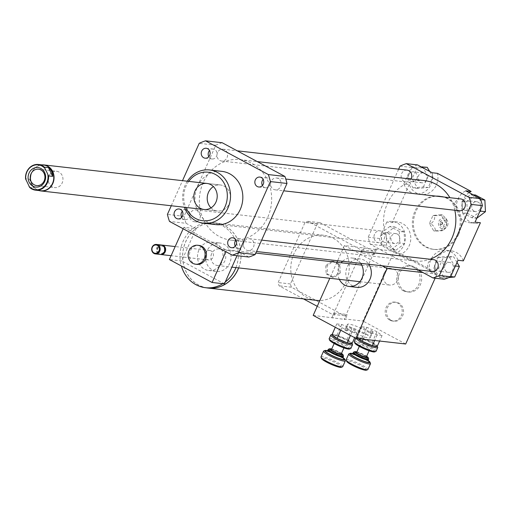 <?xml version="1.0" encoding="UTF-8"?>
<svg xmlns="http://www.w3.org/2000/svg" width="511" height="511" viewBox="0 0 511 511"><rect width="100%" height="100%" fill="white"/><g stroke="black" fill="none" stroke-linecap="round" stroke-linejoin="round"><path stroke-width="0.38" stroke-dasharray="2.56 1.92" d="M196.876 264.359A9.53 8.495 96.5 0 1 189.511 253.935A9.53 8.495 96.5 0 1 199.028 245.427M384.055 273.225A8.336 7.435 -83.5 0 0 389.759 285.074A8.336 7.435 -83.5 0 0 398.082 277.633A8.336 7.435 -83.5 0 0 391.637 268.511A8.336 7.435 -83.5 0 0 384.055 273.225M211.65 253.635A8.336 7.435 -83.5 0 0 217.354 265.49A8.336 7.435 -83.5 0 0 225.683 258.042A8.336 7.435 -83.5 0 0 219.238 248.921A8.336 7.435 -83.5 0 0 211.65 253.635M206.904 251.086A14.295 12.743 -83.5 0 0 216.683 271.405A14.295 12.743 -83.5 0 0 230.959 258.643A14.295 12.743 -83.5 0 0 219.909 243.006A14.295 12.743 -83.5 0 0 206.904 251.086M198.875 250.173A14.295 12.743 -83.5 0 0 208.654 270.491A14.295 12.743 -83.5 0 0 222.93 257.729A14.295 12.743 -83.5 0 0 211.88 242.093A14.295 12.743 -83.5 0 0 198.875 250.173M183.149 228.762L183.807 227.299L196.122 228.698L181.699 260.936L169.384 259.537M183.807 227.299L226.514 250.249L225.862 251.712M226.514 250.249L238.829 251.648L237.021 255.692M224.412 283.886L181.699 260.936M248.863 257.039L238.829 251.648M196.122 228.698L186.087 223.307L169.492 221.423M474.119 211.177A4.989 4.446 -83.5 0 0 475.569 211.631A4.989 4.446 -83.5 0 0 480.557 207.179A4.989 4.446 -83.5 0 0 476.699 201.717A4.989 4.446 -83.5 0 0 471.877 205.339A4.989 4.446 -83.5 0 0 474.119 211.177M464.486 210.078A4.989 4.446 96.5 0 1 462.238 204.24A4.989 4.446 96.5 0 1 467.06 200.625A4.989 4.446 96.5 0 1 470.918 206.086A4.989 4.446 96.5 0 1 465.936 210.538A4.989 4.446 96.5 0 1 464.486 210.078M426.487 180A4.989 4.446 -83.5 0 0 423.076 172.91A4.989 4.446 -83.5 0 0 418.094 177.362A4.989 4.446 -83.5 0 0 421.945 182.823A4.989 4.446 -83.5 0 0 426.487 180M416.848 178.907A4.989 4.446 96.5 0 1 412.307 181.724A4.989 4.446 96.5 0 1 408.455 176.269A4.989 4.446 96.5 0 1 413.437 171.811A4.989 4.446 96.5 0 1 416.848 178.907M397.366 234.076A4.989 4.446 -83.5 0 0 395.916 233.623A4.989 4.446 -83.5 0 0 390.934 238.075A4.989 4.446 -83.5 0 0 394.786 243.536A4.989 4.446 -83.5 0 0 399.608 239.921A4.989 4.446 -83.5 0 0 397.366 234.076M387.728 232.984A4.989 4.446 96.5 0 1 389.976 238.822A4.989 4.446 96.5 0 1 385.147 242.438A4.989 4.446 96.5 0 1 381.295 236.983A4.989 4.446 96.5 0 1 386.278 232.531A4.989 4.446 96.5 0 1 387.728 232.984M475.562 195.042L466.818 201.673L467.393 213.311L476.782 218.254M480.564 209.791L480.059 199.494L470.746 194.493L462.001 201.123L466.818 201.673M470.746 194.493L473.103 194.761M462.001 201.123L462.57 212.761L467.393 213.311M462.57 212.761L471.889 217.763L476.706 218.312M471.889 217.763L479.625 211.899M480.059 199.494L480.659 199.565M421.211 166.88L411.987 167.71L407.267 178.256L412.083 178.805L417.794 188.412L428.218 187.473L432.938 176.927L429.668 171.421M407.267 178.256L412.977 187.863L417.794 188.412M412.977 187.863L423.402 186.924L428.218 187.473M423.402 186.924L428.116 176.378L432.938 176.927M428.116 176.378L423.07 167.876M427.228 167.321L416.804 168.26L412.083 178.805M411.987 167.71L416.804 168.26M395.923 250.218L404.667 243.587L404.099 231.949L394.779 226.941L386.035 233.572L386.61 245.21L395.923 250.218L391.107 249.668L399.851 243.038L404.667 243.587M399.851 243.038L399.276 231.4L404.099 231.949M399.276 231.4L389.963 226.399L394.779 226.941M389.963 226.399L381.219 233.029L386.035 233.572M381.219 233.029L381.787 244.66L386.61 245.21M381.787 244.66L391.107 249.668M386.808 222.023L379.437 238.496A59.551 53.106 -83.5 0 0 381.513 245.516L396.063 253.328L401.416 253.941A16.671 14.87 -83.5 0 0 410.665 236.114A16.671 14.87 -83.5 0 0 397.769 222.074A16.671 14.87 -83.5 0 0 392.161 222.63L386.808 222.023A16.671 14.87 96.5 0 1 392.416 221.467A16.671 14.87 96.5 0 1 405.306 235.501A16.671 14.87 96.5 0 1 396.063 253.328M444.998 265.254A4.989 4.446 -83.5 0 0 448.409 272.344A4.989 4.446 -83.5 0 0 453.398 267.892A4.989 4.446 -83.5 0 0 449.539 262.437A4.989 4.446 -83.5 0 0 444.998 265.254M435.366 264.161A4.989 4.446 96.5 0 1 439.901 261.338A4.989 4.446 96.5 0 1 443.759 266.799A4.989 4.446 96.5 0 1 438.777 271.252A4.989 4.446 96.5 0 1 435.366 264.161M457.019 262.437L453.691 256.841L443.267 257.78L438.547 268.332L444.257 277.939L448.894 277.518M448.875 256.298L438.451 257.237L433.73 267.783L439.441 277.39L449.865 276.451L454.586 265.905L448.875 256.298L453.691 256.841M454.586 265.905L455.422 266.001M438.451 257.237L443.267 257.78M433.73 267.783L438.547 268.332M439.441 277.39L444.257 277.939M449.865 276.451L450.708 276.547M401.416 253.941L435.091 272.031L429.738 271.424L444.289 279.242M475.045 222.138A16.671 14.87 96.5 0 1 469.437 222.694A16.671 14.87 96.5 0 1 456.54 208.66A16.671 14.87 96.5 0 1 465.789 190.833M469.111 192.615A16.671 14.87 -83.5 0 0 462.085 210.513A16.671 14.87 -83.5 0 0 474.789 223.307A16.671 14.87 -83.5 0 0 480.397 222.745M432.114 172.737A16.671 14.87 96.5 0 1 415.807 193.886A16.671 14.87 96.5 0 1 403.862 183.896L409.215 184.503A16.671 14.87 -83.5 0 0 421.166 194.493A16.671 14.87 -83.5 0 0 437.467 173.344M417.564 164.919A59.551 53.106 -83.5 0 0 411.234 167.416L403.862 183.896M398.637 169.16L368.195 237.219A59.551 53.106 -83.5 0 0 370.264 244.232L417.96 269.859M370.264 244.232L381.513 245.516M429.738 271.424A16.671 14.87 96.5 0 1 446.039 250.275A16.671 14.87 96.5 0 1 457.99 260.265M463.343 260.878A16.671 14.87 -83.5 0 0 451.392 250.882A16.671 14.87 -83.5 0 0 435.091 272.031M443.184 230.327C442.52 230.793 439.862 231.029 435.212 231.042C435.749 228.819 434.293 226.373 430.843 223.697C434.043 221.231 435.244 218.542 434.452 215.629C439.102 215.616 441.76 215.38 442.424 214.914L445.816 218.331L446.793 222.259L446.467 226.462L443.184 230.327L433.743 230.876L429.374 223.531L432.983 215.463L440.955 214.748L445.324 222.093L441.715 230.161M446.793 222.259L445.324 222.093M435.212 231.042L433.743 230.876M430.843 223.697L429.374 223.531M434.452 215.629L432.983 215.463M442.424 214.914L440.955 214.748M442.047 223.748A1.188 1.06 -83.5 0 0 441.229 222.055A1.188 1.06 -83.5 0 0 440.961 224.418A1.188 1.06 -83.5 0 0 442.047 223.748M442.583 223.805A1.188 1.06 -83.5 0 0 441.766 222.113A1.188 1.06 -83.5 0 0 441.498 224.482A1.188 1.06 -83.5 0 0 442.583 223.805M446.18 225.064A3.692 3.296 -83.5 0 0 443.056 219.807A3.692 3.296 -83.5 0 0 440.476 225.575A3.692 3.296 -83.5 0 0 446.18 225.064M447.508 225.773A5.359 4.778 -83.5 0 0 447.068 220.158A5.359 4.778 -83.5 0 0 440.329 219.315A5.359 4.778 -83.5 0 0 439.466 226.884A5.359 4.778 -83.5 0 0 446.224 227.574A5.359 4.778 -83.5 0 0 447.508 225.773M458.706 234.287A26.796 23.896 -83.5 0 0 440.373 196.186A26.796 23.896 -83.5 0 0 413.603 220.113A26.796 23.896 -83.5 0 0 434.324 249.438A26.796 23.896 -83.5 0 0 458.706 234.287M457.632 234.159A26.796 23.896 -83.5 0 0 439.307 196.064A26.796 23.896 -83.5 0 0 412.537 219.992A26.796 23.896 -83.5 0 0 433.251 249.317A26.796 23.896 -83.5 0 0 457.632 234.159M235.271 246.2A4.989 4.446 -83.5 0 0 238.528 248.499A4.989 4.446 -83.5 0 0 243.357 244.884A4.989 4.446 -83.5 0 0 241.109 239.046A4.989 4.446 -83.5 0 0 239.659 238.586A4.989 4.446 -83.5 0 0 235.961 240.093M262.43 185.487A4.989 4.446 -83.5 0 0 265.688 187.786A4.989 4.446 -83.5 0 0 270.677 183.334A4.989 4.446 -83.5 0 0 266.819 177.873A4.989 4.446 -83.5 0 0 263.12 179.38M208.801 156.679A4.989 4.446 -83.5 0 0 210.621 158.519A4.989 4.446 -83.5 0 0 212.065 158.972A4.989 4.446 -83.5 0 0 217.054 154.52A4.989 4.446 -83.5 0 0 213.196 149.059A4.989 4.446 -83.5 0 0 209.497 150.566M181.648 217.392A4.989 4.446 -83.5 0 0 184.905 219.685A4.989 4.446 -83.5 0 0 189.447 216.868A4.989 4.446 -83.5 0 0 186.036 209.778A4.989 4.446 -83.5 0 0 182.338 211.279M433.584 259.652A5.953 5.308 -83.5 0 0 428.167 263.018A5.953 5.308 -83.5 0 0 432.242 271.482M407.12 170.125A5.953 5.308 -83.5 0 0 401.703 173.491A5.953 5.308 -83.5 0 0 405.779 181.954A5.953 5.308 -83.5 0 0 410.959 179.054M460.743 198.932A5.953 5.308 -83.5 0 0 455.327 202.299A5.953 5.308 -83.5 0 0 459.402 210.768M374.544 234.204A5.953 5.308 -83.5 0 0 378.619 242.674A5.953 5.308 -83.5 0 0 384.566 237.353A5.953 5.308 -83.5 0 0 379.96 230.838A5.953 5.308 -83.5 0 0 374.544 234.204M424.251 180.568A40.497 36.115 -83.5 0 0 387.415 203.467A40.497 36.115 -83.5 0 0 415.111 261.038A40.497 36.115 -83.5 0 0 430.026 259.243M454.828 210.251A40.497 36.115 -83.5 0 0 449.891 197.7M399.985 166.139L411.234 167.416M409.215 184.503L392.161 222.63M368.195 237.219L379.437 238.496M187.352 181.22A26.796 23.896 -83.5 0 0 184.394 207.255M215.878 224.616A26.796 23.896 96.5 0 1 195.157 195.291A26.796 23.896 96.5 0 1 221.927 171.364M188.738 181.379A24.413 21.775 -83.5 0 0 185.78 207.409M211.005 207.862A13.101 11.683 -83.5 0 0 217.424 211.005A13.101 11.683 -83.5 0 0 230.091 201.506A13.101 11.683 -83.5 0 0 224.188 186.17A13.101 11.683 -83.5 0 0 220.382 184.969A13.101 11.683 -83.5 0 0 213.419 186.592M186.087 223.307A59.551 53.106 96.5 0 1 184.011 216.294L215.808 145.213A59.551 53.106 96.5 0 1 222.138 142.716M203.231 182.536A40.497 36.115 -83.5 0 0 230.927 240.113A40.497 36.115 -83.5 0 0 271.386 203.953A40.497 36.115 -83.5 0 0 240.074 159.643A40.497 36.115 -83.5 0 0 203.231 182.536M190.367 213.279A5.953 5.308 -83.5 0 0 194.435 221.742A5.953 5.308 -83.5 0 0 200.389 216.428A5.953 5.308 -83.5 0 0 195.783 209.912A5.953 5.308 -83.5 0 0 190.367 213.279M271.149 181.373A5.953 5.308 -83.5 0 0 275.218 189.843A5.953 5.308 -83.5 0 0 281.171 184.522A5.953 5.308 -83.5 0 0 276.566 178.007A5.953 5.308 -83.5 0 0 271.149 181.373M217.526 152.565A5.953 5.308 -83.5 0 0 221.595 161.029A5.953 5.308 -83.5 0 0 227.548 155.714A5.953 5.308 -83.5 0 0 222.943 149.193A5.953 5.308 -83.5 0 0 217.526 152.565M243.99 242.086A5.953 5.308 -83.5 0 0 248.059 250.556A5.953 5.308 -83.5 0 0 254.012 245.235A5.953 5.308 -83.5 0 0 249.406 238.72A5.953 5.308 -83.5 0 0 243.99 242.086M184.011 216.294L167.416 214.403M171.281 205.761L182.504 180.67M215.808 145.213L199.207 143.329M29.644 179.208L33.803 187.952L31.184 184.101L29.644 179.208L25.55 178.741M29.708 187.492L33.803 187.952M40.759 190.75A12.922 11.523 96.5 0 1 30.858 180.524A12.922 11.523 96.5 0 1 36.862 166.637A12.922 11.523 96.5 0 1 43.678 165.072M38.989 190.552A13.101 11.683 96.5 0 1 31.995 184.299A13.101 11.683 96.5 0 1 36.926 166.497A13.101 11.683 96.5 0 1 41.908 164.874M62.125 175.426A8.24 7.346 -83.5 0 0 56.536 171.249A8.24 7.346 -83.5 0 0 49.561 174.915A8.24 7.346 -83.5 0 0 49.088 183.436A8.24 7.346 -83.5 0 0 54.677 187.62A8.24 7.346 -83.5 0 0 61.646 183.954A8.24 7.346 -83.5 0 0 62.125 175.426M208.539 204.355A13.101 11.683 96.5 0 1 209.293 190.801A13.101 11.683 96.5 0 1 220.382 184.969A13.101 11.683 96.5 0 1 230.512 199.309A13.101 11.683 96.5 0 1 217.424 211.005A13.101 11.683 96.5 0 1 208.539 204.355M391.196 320.327A9.53 8.495 -83.5 0 0 393.968 321.195A9.53 8.495 -83.5 0 0 403.486 312.687A9.53 8.495 -83.5 0 0 396.121 302.263A9.53 8.495 -83.5 0 0 386.904 309.174A9.53 8.495 -83.5 0 0 391.196 320.327M389.861 320.173A9.53 8.495 -83.5 0 0 392.627 321.042A9.53 8.495 -83.5 0 0 402.144 312.534A9.53 8.495 -83.5 0 0 394.779 302.11A9.53 8.495 -83.5 0 0 385.569 309.021A9.53 8.495 -83.5 0 0 389.861 320.173M352.341 331.722A13.101 1.987 24.1 0 0 370.194 337.739A13.101 1.987 24.1 0 0 359.048 330.572A13.101 1.987 24.1 0 0 346.273 327.04A13.101 1.987 24.1 0 0 352.341 331.722M353.548 329.033A13.101 1.987 24.1 0 0 371.395 335.05A13.101 1.987 24.1 0 0 360.249 327.89A13.101 1.987 24.1 0 0 347.474 324.351A13.101 1.987 24.1 0 0 353.548 329.033M339.317 279.345A14.295 12.743 96.5 0 1 341.195 262.775M342.587 261.293A14.295 12.743 96.5 0 1 352.156 258.029A14.295 12.743 96.5 0 1 360.74 263.357M356.959 287.342A14.295 12.743 96.5 0 1 350.916 284.78A14.295 12.743 96.5 0 1 346.739 268.122A14.295 12.743 96.5 0 1 360.185 258.943A14.295 12.743 96.5 0 1 368.776 264.27M404.686 290.804A13.101 11.683 -83.5 0 0 408.493 291.998A13.101 11.683 -83.5 0 0 421.581 280.303A13.101 11.683 -83.5 0 0 411.451 265.969A13.101 11.683 -83.5 0 0 398.784 275.467A13.101 11.683 -83.5 0 0 404.686 290.804M403.077 290.618A13.101 11.683 -83.5 0 0 406.884 291.819A13.101 11.683 -83.5 0 0 419.972 280.117A13.101 11.683 -83.5 0 0 409.848 265.784A13.101 11.683 -83.5 0 0 397.175 275.288A13.101 11.683 -83.5 0 0 403.077 290.618M340.249 272.9L339.847 264.685L333.268 261.153L327.097 265.835L327.5 274.049L334.079 277.582L340.249 272.9L338.914 272.746L338.506 264.532L339.847 264.685M338.506 264.532L331.933 261L333.268 261.153M331.933 261L325.763 265.682L327.097 265.835M325.763 265.682L326.165 273.896L327.5 274.049M326.165 273.896L332.738 277.428L334.079 277.582M332.738 277.428L338.914 272.746M238.656 267.911A32.755 29.21 -83.5 0 0 225.089 225.977A32.755 29.21 -83.5 0 0 215.565 222.981A32.755 29.21 -83.5 0 0 182.97 251.252A32.755 29.21 -83.5 0 0 206.431 287.814M316.322 300.359A32.755 29.21 96.5 0 1 291.002 264.519A32.755 29.21 96.5 0 1 323.719 235.271A32.755 29.21 96.5 0 1 333.242 238.267A32.755 29.21 96.5 0 1 348.457 274.694A32.755 29.21 96.5 0 1 319.841 300.519M238.599 267.905A32.691 29.153 -83.5 0 0 225.064 226.028A32.691 29.153 -83.5 0 0 215.559 223.045A32.691 29.153 -83.5 0 0 182.9 252.236A32.691 29.153 -83.5 0 0 208.181 288.012M235.922 267.598A32.691 29.153 -83.5 0 0 222.387 225.728A32.691 29.153 -83.5 0 0 212.883 222.739A32.691 29.153 -83.5 0 0 181.379 265.982M222.815 283.701A32.691 29.153 -83.5 0 0 225.236 282.034M211.113 250.927A4.765 4.248 -83.5 0 0 209.727 250.492A4.765 4.248 -83.5 0 0 204.968 254.746A4.765 4.248 -83.5 0 0 208.654 259.958A4.765 4.248 -83.5 0 0 213.259 256.503A4.765 4.248 -83.5 0 0 211.113 250.927M161.54 245.037A4.765 4.248 -83.5 0 0 157.184 249.311A4.765 4.248 -83.5 0 0 160.473 254.459M162.568 246.257A3.871 3.449 -83.5 0 0 157.554 250.058A3.871 3.449 -83.5 0 0 162.894 252.932A3.871 3.449 -83.5 0 0 162.568 246.257M161.144 244.967A4.765 4.248 -83.5 0 0 156.385 249.221A4.765 4.248 -83.5 0 0 160.064 254.433M382.087 265.784L344.427 245.548L376.428 249.592L375.483 249.081L344.235 318.928L345.187 319.439L313.186 315.402M376.428 249.592L374.244 254.484A48.832 43.55 96.5 0 0 373.79 252.856A48.832 43.55 -83.5 0 0 373.279 251.227L320.231 222.726A48.832 43.55 -83.5 0 0 317.299 223.888L290.427 283.95A48.832 43.55 -83.5 0 0 291.391 287.201L344.44 315.702A48.832 43.55 -83.5 0 0 345.928 315.146A48.832 43.55 96.5 0 0 347.378 314.546L345.187 319.439M303.445 298.897L279.076 285.802A48.832 43.55 96.5 0 1 278.118 282.551L304.984 222.489A48.832 43.55 96.5 0 1 307.916 221.327L360.964 249.828A48.832 43.55 96.5 0 1 361.475 251.457L333.613 313.748A48.832 43.55 96.5 0 1 332.124 314.303L317.248 306.313M290.427 283.95L278.118 282.551M317.299 223.888L304.984 222.489M291.391 287.201L279.076 285.802M344.44 315.702L332.124 314.303M331.92 317.529L333.613 313.748A48.832 43.55 -83.5 0 0 335.063 313.147L347.378 314.546M373.279 251.227L360.964 249.828M374.244 254.484L361.929 253.086A48.832 43.55 -83.5 0 0 361.475 251.457L363.168 247.682M307.916 221.327L320.231 222.726M335.063 313.147L332.872 318.04M345.353 330.362L346.975 330.911L345.353 330.362M346.317 328.209L347.94 328.758L346.317 328.209M370.52 333.217L372.142 333.766L370.52 333.217M371.484 331.071L373.107 331.62L371.484 331.071M375.483 249.081L394.224 251.208L362.976 321.055L344.235 318.928M364.119 248.193L361.929 253.086M344.427 245.548L337.637 260.731M336.941 262.296L329.793 278.265M394.224 251.208L436.931 274.158L435.123 278.201M436.931 274.158L423.012 272.574M405.683 344.005L362.976 321.055M371.069 330.623L373.107 331.62L371.069 330.623M370.105 332.77L372.142 333.766L370.105 332.77M374.589 351.907A10.955 1.661 24.1 0 0 368.412 347.122A10.955 1.661 24.1 0 0 356.078 342.562A10.955 1.661 24.1 0 0 354.819 343.06M354.321 341.527A11.913 1.808 -155.9 0 1 355.701 341.291A11.913 1.808 -155.9 0 1 368.316 345.858A11.913 1.808 -155.9 0 1 376.064 351.255M377.68 347.288A11.913 1.808 24.1 0 0 369.134 341.814A11.913 1.808 24.1 0 0 357.336 337.637A11.913 1.808 24.1 0 0 356.193 337.675A11.913 1.808 24.1 0 0 355.956 337.873A11.913 1.808 24.1 0 0 356.065 338.365M360.536 344.957A5.359 0.811 24.1 0 0 359.916 345.059A5.359 0.811 24.1 0 0 364.477 347.991A5.359 0.811 24.1 0 0 369.696 349.441A5.359 0.811 24.1 0 0 366.215 347.007A5.359 0.811 24.1 0 0 360.536 344.957M357.994 338.589A10.955 1.661 -155.9 0 1 357.189 337.547L358.69 338.665M357.183 337.522A10.955 1.661 -155.9 0 1 357.432 337.222A10.955 1.661 -155.9 0 1 362.05 338.071L357.189 337.547M362.171 338.116A10.955 1.661 -155.9 0 1 372.072 342.402L362.05 338.071M372.2 342.472A10.955 1.661 -155.9 0 1 377.195 346.068A10.955 1.661 -155.9 0 1 377.233 346.209L372.072 342.402M368.655 358.818A8.336 1.265 24.1 0 0 362.676 354.985A8.336 1.265 24.1 0 0 354.41 352.06A8.336 1.265 24.1 0 0 353.618 352.092M356.863 351.881A7.384 1.118 -155.9 0 1 366.649 356.256M366.336 356.959A5.359 0.811 24.1 0 0 362.848 354.532A5.359 0.811 24.1 0 0 357.17 352.475A5.359 0.811 24.1 0 0 356.55 352.584M370.469 363.41A11.913 1.808 24.1 0 0 361.922 357.93A11.913 1.808 24.1 0 0 350.124 353.759A11.913 1.808 24.1 0 0 348.987 353.797M352.654 353.561A10.955 1.661 -155.9 0 1 368.201 360.517M346.145 359.795A11.913 1.808 -155.9 0 1 347.531 359.559A11.913 1.808 -155.9 0 1 360.14 364.126A11.913 1.808 -155.9 0 1 367.888 369.523M366.413 370.175A10.955 1.661 24.1 0 0 360.242 365.391A10.955 1.661 24.1 0 0 347.902 360.83A10.955 1.661 24.1 0 0 346.65 361.328M376.965 331.696L366.898 327.334L361.954 326.772L367.07 330.572L377.137 334.929L382.081 335.491L376.965 331.696L372.136 342.479M382.081 335.491L379.603 341.041M366.898 327.334L362.069 338.122M361.954 326.772L357.125 337.56M363.219 339.176L367.07 330.572M377.137 334.929L374.652 340.479M345.902 327.762L347.94 328.758L345.902 327.762M344.944 329.914L346.975 330.911L344.944 329.914M349.422 349.045A10.955 1.661 24.1 0 0 343.245 344.261A10.955 1.661 24.1 0 0 330.911 339.7A10.955 1.661 24.1 0 0 329.652 340.205M329.154 338.665A11.913 1.808 -155.9 0 1 330.534 338.435A11.913 1.808 -155.9 0 1 343.149 342.996A11.913 1.808 -155.9 0 1 350.897 348.393M352.52 344.433A11.913 1.808 24.1 0 0 343.973 338.953A11.913 1.808 24.1 0 0 332.169 334.782A11.913 1.808 24.1 0 0 331.032 334.82M335.369 342.095A5.359 0.811 24.1 0 0 334.75 342.204A5.359 0.811 24.1 0 0 339.31 345.136A5.359 0.811 24.1 0 0 344.535 346.579A5.359 0.811 24.1 0 0 341.048 344.152A5.359 0.811 24.1 0 0 335.369 342.095M332.022 334.66A10.955 1.661 -155.9 0 1 332.265 334.366A10.955 1.661 -155.9 0 1 336.883 335.216L331.965 334.699M337.011 335.254A10.955 1.661 -155.9 0 1 346.912 339.547L336.883 335.216M347.033 339.611A10.955 1.661 -155.9 0 1 352.034 343.207A10.955 1.661 -155.9 0 1 352.066 343.347L346.912 339.547M343.494 355.963A8.336 1.265 24.1 0 0 337.509 352.124A8.336 1.265 24.1 0 0 329.25 349.205A8.336 1.265 24.1 0 0 328.452 349.23M331.703 349.019A7.384 1.118 -155.9 0 1 341.482 353.401M341.169 354.104A5.359 0.811 24.1 0 0 337.682 351.67A5.359 0.811 24.1 0 0 332.009 349.62A5.359 0.811 24.1 0 0 331.383 349.722M345.308 360.549A11.913 1.808 24.1 0 0 336.762 355.068A11.913 1.808 24.1 0 0 324.958 350.897A11.913 1.808 24.1 0 0 323.821 350.936M327.487 350.706A10.955 1.661 -155.9 0 1 343.034 357.662M320.985 356.933A11.913 1.808 -155.9 0 1 322.364 356.697A11.913 1.808 -155.9 0 1 334.98 361.264A11.913 1.808 -155.9 0 1 342.728 366.662M341.252 367.313A10.955 1.661 24.1 0 0 335.075 362.529A10.955 1.661 24.1 0 0 322.741 357.968A10.955 1.661 24.1 0 0 321.483 358.473M351.798 328.835L341.731 324.472L336.787 323.91L341.904 327.711L351.97 332.073L356.921 332.635L351.798 328.835L346.975 339.623M356.921 332.635L354.66 337.682M341.731 324.472L336.909 335.261M336.787 323.91L335.286 327.276M340.78 330.227L341.904 327.711M351.97 332.073L350.469 335.433M368.329 359.789A8.336 1.265 24.1 0 0 362.906 356.014A8.336 1.265 24.1 0 0 354.078 352.814A8.336 1.265 24.1 0 0 353.107 352.98M366.911 359.885A10.124 1.539 24.1 0 0 353.982 354.104M343.168 356.927A8.336 1.265 24.1 0 0 337.745 353.152A8.336 1.265 24.1 0 0 328.912 349.958A8.336 1.265 24.1 0 0 327.947 350.118M341.75 357.029A10.124 1.539 24.1 0 0 328.822 351.242M217.354 265.49L231.898 267.138M359.885 281.682L389.759 285.074M219.238 248.921L255.845 253.079M361.769 265.113L391.637 268.511M208.654 270.491L216.683 271.405M211.88 242.093L219.909 243.006M475.569 211.631L465.936 210.538M476.699 201.717L467.06 200.625M423.076 172.91L413.437 171.811M421.945 182.823L412.313 181.724M395.916 233.623L386.278 232.531M394.786 243.536L385.153 242.438M448.415 272.344L438.777 271.252M449.539 262.437L439.901 261.338M469.437 222.694L474.789 223.307M421.166 194.493L415.807 193.886M397.769 222.074L392.416 221.467M446.039 250.275L451.392 250.882M441.766 222.113L441.229 222.055M441.498 224.482L440.961 224.418M447.068 220.158L445.816 218.331M446.224 227.574L444.085 229.541M440.373 196.186L439.307 196.064M434.324 249.438L433.251 249.317M231.572 247.707L238.535 248.499M232.697 237.794L239.659 238.586M259.856 177.081L266.819 177.873M258.732 186.994L265.694 187.786M206.233 148.273L213.196 149.059M205.109 158.18L212.071 158.972M177.949 218.9L184.912 219.685M179.074 208.986L186.036 209.778M220.382 184.969L207 183.449L220.382 184.969M217.424 211.005L204.036 209.484L217.424 211.005M230.927 240.113L415.111 261.038M240.074 159.643L257.282 161.597M194.435 221.742L378.619 242.674M195.783 209.912L379.96 230.838M275.218 189.843L283.701 190.807M276.566 178.007L285.79 179.054M221.595 161.029L405.779 181.954M222.943 149.193L237.225 150.815M248.059 250.556L256.548 251.521M249.406 238.72L261.645 240.113M36.645 185.57L54.677 187.62M38.51 169.198L56.536 171.249M392.627 321.042L393.968 321.195M394.779 302.11L396.121 302.263M347.474 324.351L346.273 327.04M371.395 335.05L370.194 337.739M360.185 258.943L352.156 258.029M406.884 291.819L408.493 291.998M409.848 265.784L411.451 265.969M323.719 235.271L215.565 222.981M215.559 223.045L212.883 222.739M209.727 250.492L175.19 246.564M208.654 259.958L171.108 255.692M345.768 327.787L344.804 329.934L345.768 327.787M347.94 328.758L346.975 330.911L347.94 328.758M370.929 330.643L369.97 332.795L370.929 330.643M373.107 331.62L372.142 333.766L373.107 331.62M355.771 338.282L355.956 337.873M357.432 337.222L356.193 337.675M366.802 359.865L363.985 358.243L354.072 354.168M369.108 350.763L369.696 349.441M359.322 346.388L359.916 345.059M341.642 357.004L338.825 355.381L328.905 351.312M343.941 347.902L344.535 346.579M334.156 343.526L334.75 342.204"/><path stroke-width="0.77" d="M204.202 258.822A9.53 8.495 96.5 0 1 195.534 264.206A9.53 8.495 96.5 0 1 188.169 253.782A9.53 8.495 96.5 0 1 197.687 245.274A9.53 8.495 96.5 0 1 204.202 258.822M197.687 245.274L199.028 245.427A9.53 8.495 96.5 0 1 205.543 258.975A9.53 8.495 96.5 0 1 196.876 264.359L195.534 264.206M183.149 228.762L169.384 259.537L212.097 282.487L224.412 283.886L237.021 255.692M225.862 251.712L212.097 282.487M182.504 180.67L199.207 143.329A59.551 53.106 96.5 0 1 205.543 140.825L222.138 142.716L284.914 176.442A59.551 53.106 96.5 0 1 286.99 183.462L255.193 254.535A59.551 53.106 96.5 0 1 248.863 257.039L232.269 255.149L169.492 221.423A59.551 53.106 96.5 0 1 167.416 214.403L171.281 205.761M473.103 194.761L475.562 195.042L484.875 200.044L485.45 211.682L476.782 218.254M417.96 269.859L433.041 277.965A59.551 53.106 -83.5 0 0 439.377 275.467L450.619 276.745L457.99 260.265L463.343 260.878L480.397 222.745L475.045 222.138L479.625 211.899L480.634 211.132L485.45 211.682M480.659 199.565L484.875 200.044M480.634 211.132L480.564 209.791L482.416 205.665A59.551 53.106 -83.5 0 0 480.34 198.645L465.789 190.833L471.142 191.44A16.671 14.87 -83.5 0 0 469.111 192.615M479.625 211.899L480.564 209.791M429.668 171.421L427.228 167.321L421.211 166.88L417.564 164.919L406.322 163.641A59.551 53.106 -83.5 0 0 399.985 166.139L398.637 169.16M471.142 191.44L437.467 173.344L432.114 172.737L423.07 167.876L422.412 166.771M423.07 167.876L421.211 166.88M455.422 266.001L459.402 266.455L457.019 262.437M448.894 277.518L454.681 277L459.402 266.455M450.708 276.547L454.681 277M439.377 275.467L471.168 204.387L482.416 205.665M471.168 204.387A59.551 53.106 -83.5 0 0 469.098 197.367L480.34 198.645M469.098 197.367L406.322 163.641M433.041 277.965L444.289 279.242A59.551 53.106 -83.5 0 0 450.619 276.745M234.147 238.254A4.989 4.446 96.5 0 1 236.395 244.092A4.989 4.446 96.5 0 1 231.572 247.707A4.989 4.446 96.5 0 1 227.714 242.246A4.989 4.446 96.5 0 1 232.697 237.794A4.989 4.446 96.5 0 1 234.147 238.254M235.961 240.093A4.989 4.446 -83.5 0 0 235.271 246.2M255.321 179.904A4.989 4.446 96.5 0 1 259.856 177.081A4.989 4.446 96.5 0 1 263.714 182.542A4.989 4.446 96.5 0 1 258.732 186.994A4.989 4.446 96.5 0 1 255.321 179.904M263.12 179.38A4.989 4.446 -83.5 0 0 262.277 180.69A4.989 4.446 -83.5 0 0 262.43 185.487M203.659 157.727A4.989 4.446 96.5 0 1 201.411 151.888A4.989 4.446 96.5 0 1 206.233 148.273A4.989 4.446 96.5 0 1 210.091 153.728A4.989 4.446 96.5 0 1 205.109 158.18A4.989 4.446 96.5 0 1 203.659 157.727M209.497 150.566A4.989 4.446 -83.5 0 0 208.801 156.679M182.484 216.076A4.989 4.446 96.5 0 1 177.949 218.9A4.989 4.446 96.5 0 1 174.091 213.438A4.989 4.446 96.5 0 1 179.074 208.986A4.989 4.446 96.5 0 1 182.484 216.076M182.338 211.279A4.989 4.446 -83.5 0 0 181.648 217.392M256.548 251.521L432.242 271.482A5.953 5.308 -83.5 0 0 438.189 266.167A5.953 5.308 -83.5 0 0 433.584 259.652L261.645 240.113M410.959 179.054A5.953 5.308 -83.5 0 0 407.12 170.125L237.225 150.815M283.701 190.807L459.402 210.768A5.953 5.308 -83.5 0 0 465.349 205.448A5.953 5.308 -83.5 0 0 460.743 198.932L285.79 179.054M430.026 259.243A40.497 36.115 -83.5 0 0 454.828 210.251M449.891 197.7A40.497 36.115 -83.5 0 0 424.251 180.568L257.282 161.597M184.394 207.255A26.796 23.896 -83.5 0 0 203.563 223.218A26.796 23.896 -83.5 0 0 229.471 203.78A26.796 23.896 -83.5 0 0 217.405 172.411A26.796 23.896 -83.5 0 0 209.612 169.965A26.796 23.896 -83.5 0 0 187.352 181.22M209.612 169.965L221.927 171.364A26.796 23.896 96.5 0 1 229.72 173.81A26.796 23.896 96.5 0 1 241.786 205.179A26.796 23.896 96.5 0 1 215.878 224.616L203.563 223.218M185.78 207.409A24.413 21.775 -83.5 0 0 220.714 213.515A24.413 21.775 -83.5 0 0 215.374 174.436A24.413 21.775 -83.5 0 0 188.738 181.379M210.807 184.65A13.101 11.683 -83.5 0 0 207 183.449A13.101 11.683 -83.5 0 0 193.912 195.151A13.101 11.683 -83.5 0 0 204.036 209.484A13.101 11.683 -83.5 0 0 216.709 199.986A13.101 11.683 -83.5 0 0 210.807 184.65M213.419 186.592A13.101 11.683 -83.5 0 0 211.005 207.862M284.914 176.442L268.32 174.558A59.551 53.106 96.5 0 1 270.389 181.571L238.599 252.651A59.551 53.106 96.5 0 1 232.269 255.149M286.99 183.462L270.389 181.571M255.193 254.535L238.599 252.651M205.543 140.825L268.32 174.558M44.4 167.161A12.922 11.523 -83.5 0 0 38.51 164.485A12.922 11.523 -83.5 0 0 31.695 166.049A12.922 11.523 -83.5 0 0 25.55 178.741L29.708 187.492A12.922 11.523 -83.5 0 0 35.591 190.169A12.922 11.523 -83.5 0 0 48.551 175.912L44.4 167.161L48.494 167.627C51.285 169.933 52.671 172.846 52.652 176.378L48.551 175.912M48.494 167.627L52.652 176.378M47.868 174.839A12.507 11.153 96.5 0 1 42.049 188.214A12.507 11.153 96.5 0 1 29.025 186.419M25.863 179.77A12.507 11.153 96.5 0 1 31.682 166.394A12.507 11.153 96.5 0 1 44.706 168.189M29.089 182.082A9.824 8.764 96.5 0 1 37.226 167.493A9.824 8.764 96.5 0 1 44.278 182.338A9.824 8.764 96.5 0 1 29.089 182.082M38.51 164.485L43.678 165.072A12.922 11.523 96.5 0 1 53.668 179.214A12.922 11.523 96.5 0 1 40.759 190.75L35.591 190.169M41.908 164.874A13.101 11.683 96.5 0 1 43.837 164.912A13.101 11.683 96.5 0 1 52.722 171.562A13.101 11.683 96.5 0 1 51.969 185.116A13.101 11.683 96.5 0 1 40.88 190.948A13.101 11.683 96.5 0 1 38.989 190.552M31.062 181.392A8.24 7.346 -83.5 0 0 36.645 185.57A8.24 7.346 -83.5 0 0 44.879 178.218A8.24 7.346 -83.5 0 0 38.51 169.198A8.24 7.346 -83.5 0 0 31.535 172.865A8.24 7.346 -83.5 0 0 31.062 181.392M360.74 263.357A14.295 12.743 96.5 0 1 361.584 279.083A14.295 12.743 96.5 0 1 348.93 286.428A14.295 12.743 96.5 0 1 342.881 283.867A14.295 12.743 96.5 0 1 339.317 279.345M341.195 262.775A14.295 12.743 96.5 0 1 342.587 261.293M368.776 264.27A14.295 12.743 96.5 0 1 369.613 279.99A14.295 12.743 96.5 0 1 356.959 287.342L348.93 286.428M206.431 287.814A32.755 29.21 -83.5 0 0 208.169 288.07A32.755 29.21 -83.5 0 0 238.656 267.911M319.841 300.519A32.755 29.21 96.5 0 1 316.322 300.359L208.169 288.07M181.379 265.982A32.691 29.153 -83.5 0 0 205.499 287.706L208.181 288.012A32.691 29.153 -83.5 0 0 238.599 267.905M205.499 287.706A32.691 29.153 -83.5 0 0 222.815 283.701M225.236 282.034A32.691 29.153 -83.5 0 0 235.922 267.598M160.473 254.459A4.765 4.248 -83.5 0 0 160.869 254.529A4.765 4.248 -83.5 0 0 165.475 251.073A4.765 4.248 -83.5 0 0 163.328 245.497A4.765 4.248 -83.5 0 0 161.942 245.063A4.765 4.248 -83.5 0 0 161.54 245.037M155.382 253.903L160.064 254.433A4.765 4.248 -83.5 0 0 164.67 250.978A4.765 4.248 -83.5 0 0 162.53 245.401A4.765 4.248 -83.5 0 0 161.144 244.967L156.455 244.437A4.765 4.248 -83.5 0 0 151.697 248.691A4.765 4.248 -83.5 0 0 155.382 253.903A4.765 4.248 -83.5 0 0 159.988 250.447A4.765 4.248 -83.5 0 0 157.842 244.871A4.765 4.248 -83.5 0 0 156.455 244.437M157.337 245.376A4.171 3.718 -83.5 0 0 151.933 249.477A4.171 3.718 -83.5 0 0 157.688 252.568A4.171 3.718 -83.5 0 0 157.337 245.376M317.248 306.313L303.445 298.897M337.637 260.731L336.941 262.296M329.793 278.265L313.186 315.402L355.892 338.346L405.683 344.005L435.123 278.201M423.012 272.574L387.14 268.499L355.892 338.346M387.14 268.499L382.087 265.784M354.334 341.84L354.819 343.06A10.955 1.661 24.1 0 0 364.126 348.77A10.955 1.661 24.1 0 0 374.589 351.907L375.821 351.447A11.913 1.808 -155.9 0 1 364.452 348.042A11.913 1.808 -155.9 0 1 354.334 341.84A11.913 1.808 -155.9 0 1 354.321 341.527L355.771 338.282M356.065 338.365A11.913 1.808 24.1 0 0 367.313 344.925A11.913 1.808 24.1 0 0 377.699 347.601L376.064 351.255A11.913 1.808 -155.9 0 1 375.821 351.447M377.699 347.601A11.913 1.808 24.1 0 0 377.725 347.474A11.913 1.808 24.1 0 0 377.68 347.288L377.271 346.247M377.233 346.234A10.955 1.661 -155.9 0 1 372.372 345.679L377.259 346.279L379.603 341.041M372.244 345.64A10.955 1.661 -155.9 0 1 362.344 341.354L372.372 345.679M358.69 338.665L362.344 341.354M362.222 341.284A10.955 1.661 -155.9 0 1 357.994 338.589M354.851 351.638L353.618 352.092A8.336 1.265 24.1 0 0 353.446 352.226A8.336 1.265 24.1 0 0 360.542 356.787A8.336 1.265 24.1 0 0 368.667 359.035A8.336 1.265 24.1 0 0 368.655 358.818L368.175 357.598A7.384 1.118 -155.9 0 1 360.983 355.797A7.384 1.118 -155.9 0 1 354.851 351.638A7.384 1.118 -155.9 0 1 355.56 351.613A7.384 1.118 -155.9 0 1 356.863 351.881M366.649 356.256A7.384 1.118 -155.9 0 1 368.175 357.598M359.322 346.388L356.55 352.584A5.359 0.811 24.1 0 0 361.111 355.515A5.359 0.811 24.1 0 0 366.336 356.959L369.108 350.763M350.22 353.344L348.987 353.797A11.913 1.808 24.1 0 0 348.745 353.995A11.913 1.808 24.1 0 0 358.875 360.504A11.913 1.808 24.1 0 0 370.488 363.717A11.913 1.808 24.1 0 0 370.469 363.41L369.99 362.184A10.955 1.661 -155.9 0 1 359.322 359.514A10.955 1.661 -155.9 0 1 350.22 353.344A10.955 1.661 -155.9 0 1 351.268 353.305A10.955 1.661 -155.9 0 1 352.654 353.561M368.201 360.517A10.955 1.661 -155.9 0 1 369.99 362.184M370.488 363.717L367.888 369.523A11.913 1.808 -155.9 0 1 367.652 369.715A11.913 1.808 -155.9 0 1 356.282 366.31A11.913 1.808 -155.9 0 1 346.164 360.108A11.913 1.808 -155.9 0 1 346.145 359.795L348.745 353.995M346.164 360.108L346.65 361.328A10.955 1.661 24.1 0 0 355.956 367.039A10.955 1.661 24.1 0 0 366.413 370.175L367.652 369.715M362.248 341.354L363.219 339.176M374.652 340.479L372.315 345.717M329.173 338.978L329.652 340.205A10.955 1.661 24.1 0 0 338.965 345.909A10.955 1.661 24.1 0 0 349.422 349.045L350.655 348.591A11.913 1.808 -155.9 0 1 339.291 345.18A11.913 1.808 -155.9 0 1 329.173 338.978A11.913 1.808 -155.9 0 1 329.154 338.665L330.789 335.012A11.913 1.808 24.1 0 0 340.92 341.527A11.913 1.808 24.1 0 0 352.533 344.74A11.913 1.808 24.1 0 0 352.558 344.612A11.913 1.808 24.1 0 0 352.52 344.433L352.105 343.392M352.533 344.74L350.897 348.393A11.913 1.808 -155.9 0 1 350.655 348.591M332.08 334.43L331.032 334.82A11.913 1.808 24.1 0 0 330.789 335.012M352.073 343.373A10.955 1.661 -155.9 0 1 347.205 342.824L352.092 343.418L354.66 337.682M347.084 342.779A10.955 1.661 -155.9 0 1 337.183 338.493L347.205 342.824M337.056 338.423A10.955 1.661 -155.9 0 1 332.022 334.686L337.183 338.493M335.286 327.276L332.022 334.686M329.684 348.777L328.452 349.23A8.336 1.265 24.1 0 0 328.286 349.371A8.336 1.265 24.1 0 0 335.376 353.925A8.336 1.265 24.1 0 0 343.501 356.18A8.336 1.265 24.1 0 0 343.494 355.963L343.009 354.736A7.384 1.118 -155.9 0 1 335.823 352.935A7.384 1.118 -155.9 0 1 329.684 348.777A7.384 1.118 -155.9 0 1 330.393 348.751A7.384 1.118 -155.9 0 1 331.703 349.019M341.482 353.401A7.384 1.118 -155.9 0 1 343.009 354.736M334.156 343.526L331.383 349.722A5.359 0.811 24.1 0 0 335.944 352.654A5.359 0.811 24.1 0 0 341.169 354.104L343.941 347.902M325.053 350.482L323.821 350.936A11.913 1.808 24.1 0 0 323.578 351.134A11.913 1.808 24.1 0 0 333.715 357.649A11.913 1.808 24.1 0 0 345.321 360.862A11.913 1.808 24.1 0 0 345.308 360.549L344.823 359.322A10.955 1.661 -155.9 0 1 334.156 356.652A10.955 1.661 -155.9 0 1 325.053 350.482A10.955 1.661 -155.9 0 1 326.101 350.444A10.955 1.661 -155.9 0 1 327.487 350.706M343.034 357.662A10.955 1.661 -155.9 0 1 344.823 359.322M345.321 360.862L342.728 366.662A11.913 1.808 -155.9 0 1 342.485 366.86A11.913 1.808 -155.9 0 1 331.115 363.449A11.913 1.808 -155.9 0 1 320.997 357.246A11.913 1.808 -155.9 0 1 320.985 356.933L323.578 351.134M320.997 357.246L321.483 358.473A10.955 1.661 24.1 0 0 330.789 364.177A10.955 1.661 24.1 0 0 341.252 367.313L342.485 366.86M337.081 338.499L340.78 330.227M350.469 335.433L347.148 342.855M353.446 352.226L353.107 352.98A8.336 1.265 24.1 0 0 360.204 357.54A8.336 1.265 24.1 0 0 368.329 359.789L368.667 359.035M353.982 354.104A10.124 1.539 24.1 0 0 351.932 353.663A10.124 1.539 24.1 0 0 354.596 357.01A10.124 1.539 24.1 0 0 366.885 362.114A10.124 1.539 24.1 0 0 366.911 359.885M328.286 349.371L327.947 350.118A8.336 1.265 24.1 0 0 335.037 354.679A8.336 1.265 24.1 0 0 343.168 356.927L343.501 356.18M328.822 351.242A10.124 1.539 24.1 0 0 326.765 350.802A10.124 1.539 24.1 0 0 329.429 354.149A10.124 1.539 24.1 0 0 341.718 359.259A10.124 1.539 24.1 0 0 341.75 357.029M231.898 267.138L359.885 281.682M255.845 253.079L361.769 265.113M40.88 190.948L204.036 209.484M43.837 164.912L207 183.449M175.19 246.564L161.942 245.063M171.108 255.692L160.869 254.529M353.107 352.98L352.124 353.81L354.072 354.168M368.329 359.789L368.374 361.073L366.802 359.865M327.947 350.118L326.963 350.948L328.905 351.312M343.168 356.927L343.207 358.217L341.642 357.004"/></g></svg>
